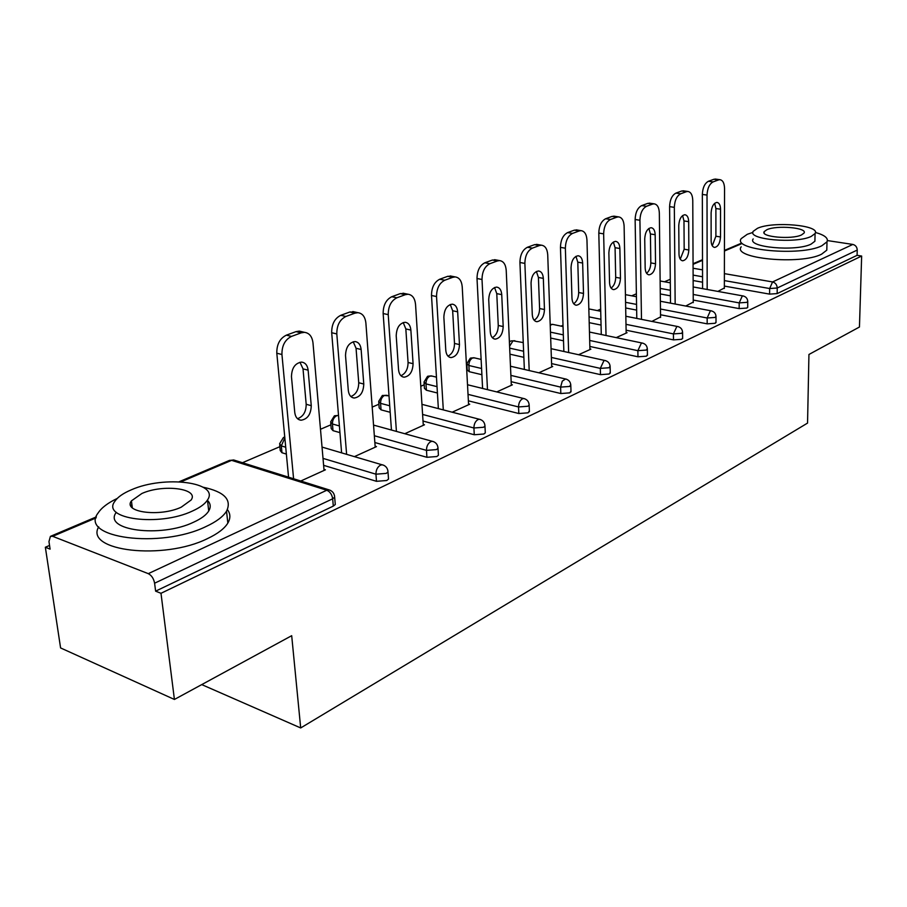 <?xml version="1.0" encoding="UTF-8"?>
<svg xmlns="http://www.w3.org/2000/svg" width="907" height="907" viewBox="0 0 907 907"><rect width="100%" height="100%" fill="white"/><g stroke="black" fill="none" stroke-linecap="round" stroke-linejoin="round"><path stroke-width="1.36" d="M827.399 240.57L852.829 244.436C855.584 245.162 857.047 247.033 857.24 250.071L857.081 255.332L861.65 256.046L859.451 327.019L808.942 354.478L807.547 423.081L300.693 727.947L291.691 635.694L174.416 699.456L60.588 647.938L45.35 547.238L50.1 549.132L48.967 541.581L50.407 536.377L52.685 536.332L148.283 573.655L326.769 490.245L231.602 460.348L180.992 481.844M670.284 279.288L664.468 281.771M636.374 293.823L631.714 295.818M600.661 309.14L597.282 310.591M563.009 325.284L561.048 326.123M424.193 384.795L420.791 386.257M378.899 404.227L372.199 407.096M330.874 424.816L320.477 429.272M279.866 446.686L242.475 462.717M49.545 545.447L45.35 547.238M201.739 684.604L300.693 727.947M335.148 502.954L335.284 504.519L333.3 506.095L155.619 591.16L160.993 593.303L174.416 699.456M333.3 506.095L332.665 498.793L154.598 583.212L155.619 591.16M154.598 583.212C153.702 578.564 151.594 575.367 148.283 573.655M861.65 256.046L160.993 593.303M300.784 481.016L325.409 469.815L323.958 469.384M857.081 255.332L777.163 293.596L769.589 294.117L724.364 286.09M702.574 282.213L693.141 280.535M747.719 306.929L746.937 308.063L739.16 308.607L693.231 300.07M670.443 295.841L660.285 293.947M716.008 322.03L715.158 323.277L707.177 323.844L660.523 314.763M636.646 310.115L625.683 307.972M682.62 337.926L681.701 339.297L673.493 339.876L626.102 330.205M601.058 325.08L589.199 322.665M647.428 354.682L646.43 356.179L637.972 356.791L589.845 346.463M563.508 340.805L550.685 338.05M610.264 372.358L609.187 374.013L600.479 374.648L551.592 363.594M523.849 357.324L509.938 354.183M481.889 374.704L469.214 371.689L467.184 369.863L466.901 364.512M570.979 391.03L569.811 392.867L560.821 393.525L511.163 381.688M437.412 393.003L426.381 390.225L424.419 388.321L424.079 382.924M529.382 410.803L528.101 412.832L518.827 413.524L468.375 400.815M390.191 412.288L381.053 409.851L379.16 407.867L378.763 402.413M485.245 431.755L485.302 432.854L483.85 434.022L474.27 434.748L423.025 421.052M339.944 432.616L333.005 430.655L331.191 428.58L330.726 423.081M438.353 454.022L438.432 455.257L436.811 456.538L426.914 457.298L374.863 442.525M286.363 454.067L281.975 452.74L280.24 450.586L279.707 445.031M388.423 477.694L388.525 479.089L386.733 480.517L376.484 481.311L323.606 465.325M354.478 456.606L376.473 446.607L375.135 446.221M404.851 433.705L424.487 424.782L423.24 424.442M452.208 412.186L469.713 404.227L468.545 403.921M496.798 391.915L512.387 384.829L511.287 384.568M538.86 372.788L552.714 366.496L551.683 366.258M578.621 354.716L590.888 349.15L589.913 348.934M616.238 337.619L627.066 332.699L626.147 332.506M651.895 321.418L660.545 316.917M685.737 306.033L693.243 302.088M717.902 291.408L724.353 287.984M291.487 336.406L301.158 332.858L296.022 331.633L286.351 335.159L291.487 336.406C284.991 339.672 281.816 345.703 281.941 354.512L293.585 478.76M301.158 332.858L304.48 332.336C309.321 332.994 312.155 336.508 312.983 342.869L324.06 470.438M294.764 412.481C295.399 417.163 297.496 419.748 301.056 420.224C307.552 419.181 310.954 414.34 311.26 405.678L308.131 370.181C307.484 365.306 305.308 362.619 301.589 362.108C295.115 363.129 291.737 367.993 291.464 376.677L294.764 412.481M281.941 354.512L276.805 353.22L288.562 477.173M276.805 353.22C276.669 344.433 279.844 338.413 286.351 335.159M296.022 331.633L299.344 331.112L301.94 331.735M297.507 418.694C303.233 416.653 306.124 411.846 306.192 404.284L303.017 368.866L299.979 362.233M345.873 316.475L354.92 313.164L349.819 312.019L340.749 315.319L345.873 316.475C339.774 319.57 336.758 325.386 336.803 333.935L346.61 454.294M354.92 313.164L357.914 312.688C362.494 313.312 365.147 316.758 365.884 323.028L375.203 447.185M348.299 390.407C348.866 395.033 350.839 397.572 354.218 398.037C360.249 397.028 363.435 392.357 363.775 384.024L361.133 349.49C360.555 344.694 358.514 342.052 354.988 341.565C348.98 342.551 345.828 347.222 345.522 355.589L348.299 390.407M336.803 333.935L331.69 332.733L341.61 452.831M331.69 332.733C331.633 324.207 334.66 318.402 340.749 315.319M349.819 312.019L355 312.042M350.873 396.54C356.032 394.432 358.65 389.829 358.73 382.731L356.054 348.277L353.22 341.746M396.858 297.791L405.361 294.673L400.282 293.619L391.767 296.725L396.858 297.791C391.132 300.727 388.253 306.339 388.23 314.65L396.416 431.381M405.361 294.673L408.048 294.242C412.39 294.854 414.884 298.244 415.542 304.401L423.297 425.326M398.547 369.693C399.046 374.251 400.905 376.756 404.114 377.199C409.726 376.224 412.708 371.734 413.082 363.696L410.871 330.08C410.372 325.352 408.445 322.756 405.112 322.28C399.511 323.232 396.552 327.744 396.212 335.794L398.547 369.693M388.23 314.65L383.151 313.527L391.45 430.02M383.151 313.527C383.173 305.24 386.042 299.639 391.767 296.725M400.282 293.619L404.839 293.585M400.928 375.725C405.599 373.571 407.98 369.149 408.071 362.494L405.837 328.935L403.218 322.541M444.759 280.24L452.752 277.315L447.718 276.318L439.714 279.243L444.759 280.24C439.362 283.018 436.63 288.449 436.539 296.532L443.296 409.873M452.752 277.315L455.189 276.918C459.305 277.508 461.652 280.83 462.23 286.895L468.59 404.737M445.779 350.215C446.233 354.705 447.979 357.165 451.028 357.596C456.266 356.666 459.078 352.324 459.464 344.569L457.661 311.815C457.207 307.167 455.405 304.616 452.23 304.162C447.015 305.081 444.226 309.434 443.863 317.201L445.779 350.215M436.539 296.532L431.505 295.489L438.364 408.592M431.505 295.489C431.585 287.428 434.317 282.009 439.714 279.243M447.718 276.318L451.754 276.238M447.99 356.134C452.23 353.945 454.396 349.717 454.498 343.447L452.661 310.761L450.235 304.491M489.848 263.722L497.376 260.955L492.388 260.037L484.848 262.781L489.848 263.722C484.757 266.363 482.15 271.612 482.014 279.481L487.478 389.636M497.376 260.955L499.598 260.592C503.498 261.171 505.709 264.436 506.219 270.399L511.321 385.305M490.279 331.871C490.676 336.293 492.331 338.719 495.233 339.139C500.12 338.232 502.773 334.037 503.192 326.543L501.73 294.616C501.344 290.036 499.632 287.53 496.628 287.088C491.741 287.984 489.111 292.179 488.726 299.695L490.279 331.871M482.014 279.481L477.014 278.506L482.592 388.434M477.014 278.506C477.15 270.66 479.758 265.422 484.848 262.781M492.388 260.037L495.97 259.935M492.32 337.676C496.174 335.465 498.158 331.406 498.26 325.488L496.775 293.63L494.553 287.496M532.364 248.133L539.472 245.525L534.529 244.675L527.409 247.271L532.364 248.133C527.557 250.661 525.062 255.74 524.87 263.404L529.2 370.555M539.472 245.525L541.49 245.196C545.209 245.763 547.284 248.971 547.726 254.822L551.705 366.95M532.273 314.559C532.624 318.913 534.178 321.305 536.944 321.702C541.536 320.829 544.041 316.77 544.472 309.525L543.327 278.381C542.987 273.88 541.377 271.408 538.52 270.978C533.94 271.851 531.457 275.909 531.048 283.177L532.273 314.559M524.87 263.404L519.926 262.497L524.359 369.432M519.926 262.497C520.108 254.856 522.602 249.776 527.409 247.271M534.529 244.675L537.726 244.55M534.144 320.228C537.658 318.017 539.472 314.117 539.597 308.539L538.418 277.451L536.388 271.476M117.23 498.442C107.91 502.886 101.527 507.739 98.103 512.999C78.535 537.964 160.369 549.018 206.025 526.536C216.285 521.774 223.122 516.661 226.535 511.185C232.079 499.712 224.29 491.73 203.157 487.218M98.682 526.842C84.26 551.207 163.77 560.481 207.408 538.633C217.635 533.826 224.437 528.634 227.838 523.09C230.673 518.192 230.525 513.691 227.385 509.609M131.934 504.836L130.619 505.278M207.522 500.426C210.639 503.566 211.036 507.104 208.723 511.015C206.218 515.017 201.207 518.736 193.69 522.171C160.811 538.146 102.446 530.312 116.289 512.33M192.397 511.049C199.925 507.648 204.959 503.975 207.476 500.029C220.174 482.139 164.303 475.064 131.334 489.814C123.159 493.261 117.649 497.115 114.826 501.367C100.904 519.133 159.405 526.842 192.397 511.049M141.9 493.487L131.424 500.868C122.592 512.33 159.983 517.228 181.241 507.172L191.128 500.006C199.438 488.499 163.147 483.862 141.9 493.487M752.923 232.407L747.289 234.289L741.246 238.598C731.983 250.117 800.632 256.59 821.753 245.808L827.003 241.818C828.567 238.201 824.69 235.083 815.382 232.453M741.2 246.84C731.949 258.529 800.484 265.15 821.561 254.209L826.799 250.162L826.878 247.112M814.962 239.063L814.905 241.239L811.051 244.153C795.802 251.851 746.642 247.248 753.184 238.926M811.209 236.421L815.076 233.553C820.937 225.242 773.036 221.025 757.515 228.281L753.241 231.308C746.688 239.505 795.927 244.017 811.209 236.421M766.891 229.698L764.182 231.636C760.043 236.931 791.618 239.799 801.493 234.947L804.033 233.076C807.888 227.736 776.868 224.981 766.891 229.698M572.521 233.416L579.244 230.956L574.358 230.151L567.623 232.6L572.521 233.416C567.975 235.82 565.594 240.752 565.356 248.212L568.655 352.54M579.244 230.956L581.092 230.65C584.63 231.194 586.58 234.346 586.965 240.106L589.935 349.58M571.966 298.188C572.272 302.485 573.746 304.831 576.376 305.228C580.684 304.378 583.054 300.444 583.507 293.437L582.645 263.03C582.351 258.608 580.843 256.182 578.11 255.763C573.814 256.602 571.455 260.536 571.036 267.565L571.966 298.188M565.356 248.212L560.458 247.373L563.859 351.485M560.458 247.373C560.685 239.924 563.077 235.004 567.623 232.6M574.358 230.151L577.215 230.015M573.678 303.732C576.886 301.521 578.553 297.779 578.677 292.507L577.793 262.168L575.934 256.33M610.513 219.494L616.885 217.158L612.044 216.41L605.672 218.734L610.513 219.494C606.205 221.796 603.915 226.58 603.643 233.859L606.035 335.499M616.885 217.158L618.574 216.886C621.941 217.419 623.789 220.514 624.118 226.183L626.159 333.107M609.549 282.701C609.81 286.929 611.193 289.242 613.71 289.628C617.758 288.8 620.014 284.991 620.479 278.188L619.878 248.507C619.617 244.142 618.189 241.761 615.592 241.353C611.556 242.169 609.311 245.978 608.869 252.804L609.549 282.701M603.643 233.859L598.801 233.065L601.284 334.502M598.801 233.065C599.062 225.798 601.352 221.025 605.672 218.734M612.044 216.41L614.617 216.274M611.103 288.109C614.028 285.898 615.558 282.304 615.694 277.327L615.071 247.69L613.381 242.01M646.51 206.308L652.552 204.098L647.768 203.383L641.714 205.594L646.51 206.308C642.428 208.508 640.229 213.156 639.923 220.254L641.487 319.355M652.552 204.098L654.106 203.837C657.314 204.358 659.049 207.397 659.332 212.975L660.557 317.473M645.172 268.019C645.387 272.179 646.702 274.458 649.106 274.832C652.927 274.027 655.069 270.331 655.546 263.733L655.171 234.732C654.956 230.435 653.607 228.099 651.124 227.702C647.326 228.485 645.194 232.192 644.73 238.802L645.172 268.019M639.923 220.254L635.127 219.505L636.793 318.414M635.127 219.505C635.422 212.419 637.621 207.782 641.714 205.594M647.768 203.383L650.081 203.247M646.578 273.279C649.253 271.08 650.67 267.633 650.818 262.917L650.421 233.961L648.89 228.439M680.669 193.792L686.406 191.683L681.667 191.026L675.93 193.112L680.669 193.792C676.781 195.901 674.672 200.413 674.332 207.34L675.159 304.026M686.406 191.683L687.823 191.456C690.885 191.955 692.54 194.948 692.767 200.436L693.243 302.621M678.992 254.073C679.173 258.178 680.409 260.411 682.71 260.785C686.316 260.003 688.356 256.409 688.844 250.003L688.685 221.648C688.504 217.431 687.234 215.118 684.864 214.732C681.27 215.503 679.23 219.097 678.765 225.526L678.992 254.073M674.332 207.34L669.593 206.649L670.511 303.153M669.593 206.649C669.922 199.721 672.03 195.22 675.93 193.112M681.667 191.026L683.765 190.878M680.261 259.187L684.173 249.232L683.98 220.934L682.608 215.56M713.117 181.899L718.571 179.903L713.888 179.28L708.435 181.264L713.117 181.899C709.421 183.917 707.392 188.316 707.018 195.084L707.177 289.48M718.571 179.903L719.886 179.677C722.811 180.176 724.364 183.123 724.557 188.509L724.353 288.471M711.133 240.82C711.292 244.856 712.46 247.067 714.659 247.418C718.072 246.67 720.022 243.178 720.509 236.954L720.543 209.211C720.396 205.061 719.194 202.794 716.927 202.408C713.526 203.157 711.587 206.649 711.111 212.896L711.133 240.82M707.018 195.084L702.335 194.427L702.585 288.653M702.335 194.427C702.698 187.67 704.728 183.282 708.435 181.264M713.888 179.28L715.793 179.132M712.278 245.786L715.895 236.228L715.895 208.542L714.659 203.327M96.097 517.897L52.685 536.332M335.284 504.519L334.66 497.229L332.665 498.793C331.996 494.519 330.023 491.673 326.769 490.245L328.844 489.814L330.783 490.551M334.502 495.63L334.66 497.229C334.411 493.374 332.472 490.902 328.844 489.814L233.7 459.974L229.267 460.484L179.155 481.742M741.223 243.881L724.432 251.012M702.506 260.32L693.061 264.334M693.084 268.234L702.54 269.867M724.387 273.631L772.571 281.941L852.829 244.436M857.24 250.071L777.231 288.007L777.163 293.596M769.589 294.117L769.658 288.528L772.571 281.941C775.428 282.746 776.982 284.775 777.231 288.007L769.658 288.528L724.376 280.592M376.484 481.311L375.952 474.191L323.005 458.375M285.716 447.219L281.317 445.904L281.975 452.74M229.63 460.325L235.321 460.484M283.426 437.503L279.594 443.772L281.317 445.904L284.832 437.854M388.525 479.089L388.003 471.991C387.777 468.227 385.872 465.813 382.312 464.769L380.452 465.166C377.448 466.992 375.952 469.996 375.952 474.191L386.212 473.397L388.003 471.991L387.879 470.586M426.914 457.298L426.471 450.371L374.353 435.745M339.388 425.939L332.438 423.988L333.005 430.655M474.27 434.748L473.919 427.991L422.605 414.454M389.727 405.769L380.577 403.354L381.053 409.851M518.827 413.524L518.543 406.948L468.035 394.364M437.027 386.643L425.984 383.888L426.381 390.225M560.821 393.525L560.605 387.108L510.879 375.396M481.572 368.491L468.885 365.498L469.214 371.689M600.479 374.648L600.321 368.378L551.365 357.449M523.6 351.247L509.677 348.141M637.972 356.791L637.87 350.669L589.686 340.454M563.315 334.864L550.47 332.143M673.493 339.876L673.436 333.901L626 324.332M600.91 319.275L589.04 316.883M707.177 323.844L707.165 317.994L660.455 309.015M636.555 304.423L625.569 302.314M739.16 308.607L739.194 302.893L693.209 294.458M670.386 290.263L660.217 288.403M702.551 276.76L693.118 275.104M322.03 447.083L383.944 465.348M334.332 415.905L330.624 421.948L332.438 423.988C332.416 420.077 333.821 417.311 336.678 415.712L338.526 415.417M438.432 455.257L438.002 448.341C437.786 444.645 435.927 442.299 432.435 441.301L430.757 441.664C427.934 443.387 426.505 446.289 426.471 450.371L436.392 449.611L438.002 448.341L437.911 447.094M373.548 425.088L433.818 441.743M382.278 395.565L378.684 401.393L380.577 403.354C380.577 399.545 381.926 396.869 384.613 395.35L387.21 395.339M485.302 432.854L484.962 426.12C484.757 422.503 482.943 420.224 479.52 419.261L478 419.59C475.336 421.222 473.976 424.023 473.919 427.991L483.499 427.276L484.962 426.12L484.894 425.009M421.948 404.341L480.687 419.612M427.514 376.371L424.023 382.006L425.984 383.888C426.018 380.169 427.299 377.584 429.839 376.133L432.151 376.099M529.416 411.778L529.155 405.214C528.962 401.676 527.182 399.443 523.815 398.524L522.443 398.819C519.938 400.372 518.634 403.082 518.543 406.948L527.829 406.257L529.155 405.214L529.098 404.227M467.513 384.749L524.813 398.797M470.257 358.242L466.856 363.696L468.885 365.498C468.942 361.87 470.166 359.365 472.581 357.982L474.644 357.925M571.013 391.903L570.809 385.498C570.639 382.028 568.893 379.863 565.583 378.979L562.272 381.144L560.605 387.108L569.607 386.45L570.775 384.613M510.471 366.224L566.444 379.194M523.237 342.574L513.022 340.805L509.587 346.247M610.286 373.14L610.139 366.882C609.98 363.492 608.28 361.36 605.026 360.521L603.881 360.759L600.321 368.378L609.039 367.754L610.116 366.088M551.059 348.673L605.763 360.691M511.083 340.919L514.881 340.737M563.043 326.543L552.431 324.321L550.232 325.284M647.439 355.385L647.349 349.274C647.201 345.941 645.523 343.878 642.337 343.061L641.283 343.288L637.87 350.669L646.34 350.068L647.326 348.56M589.459 332.041L642.972 343.209M550.198 324.4L553.021 324.445M682.631 338.56L682.586 332.597C682.449 329.332 680.806 327.314 677.676 326.52L676.713 326.735L673.436 333.901L681.656 333.322L682.574 331.951M625.841 316.248L678.221 326.645M600.717 311.271L589.244 308.992M716.008 322.597L716.008 316.77C715.884 313.573 714.274 311.6 711.19 310.84L710.306 311.033L707.165 317.994L715.158 317.439L716.008 316.192M660.364 301.237L711.678 310.942M747.719 307.439L747.753 301.736C747.64 298.596 746.064 296.668 743.037 295.943L742.221 296.124L739.194 302.893L746.971 302.348L747.753 301.215M693.175 286.952L743.457 296.022M311.26 405.678L306.192 404.284M308.131 370.181L303.017 368.866M363.775 384.024L358.73 382.731M361.133 349.49L356.054 348.277M413.082 363.696L408.071 362.494M410.871 330.08L405.837 328.935M459.464 344.569L454.498 343.447M457.661 311.815L452.661 310.761M503.192 326.543L498.26 325.488M501.73 294.616L496.775 293.63M544.472 309.525L539.597 308.539M543.327 278.381L538.418 277.451M583.507 293.437L578.677 292.507M582.645 263.03L577.793 262.168M620.479 278.188L615.694 277.327M619.878 248.507L615.071 247.69M655.546 263.733L650.818 262.917M655.171 234.732L650.421 233.961M688.844 250.003L684.173 249.232M688.685 221.648L683.98 220.934M720.509 236.954L715.895 236.228M720.543 209.211L715.895 208.542M50.826 536.196L96.335 516.888M693.061 263.71L702.506 259.697M724.432 250.4L741.223 243.28M284.753 437.038L283.8 437.344M338.526 415.44L334.706 415.746M389.012 395.803L382.652 395.407M436.46 377.153L431.256 375.883L427.889 376.212M481.118 359.421L473.862 357.743L470.631 358.072M510.709 341.077L509.394 341.95M636.419 296.714L625.422 294.639M670.318 282.825L660.126 280.989M301.056 420.224L298.754 419.578M304.48 332.336L299.344 331.112M354.218 398.037L352.256 397.515M357.914 312.688L352.8 311.543M404.114 377.199L402.436 376.779M408.048 294.242L402.98 293.188M451.028 357.596L449.589 357.267M455.189 276.918L450.155 275.932M495.233 339.139L493.986 338.867M499.598 260.592L494.61 259.674M536.944 321.702L535.867 321.486M541.49 245.196L536.559 244.346M226.535 511.185L227.838 523.09M208.723 511.015L207.476 500.029M132.331 507.841L131.424 500.868M827.003 241.818L826.799 250.162M814.905 241.239L815.076 233.553M764.17 233.065L764.182 231.636M576.376 305.228L575.446 305.047M581.092 230.65L576.206 229.845M613.71 289.628L612.894 289.469M618.574 216.886L613.733 216.127M649.106 274.832L648.392 274.708M654.106 203.837L649.321 203.134M682.71 260.785L682.087 260.672M687.823 191.456L683.096 190.787M719.886 179.677L715.204 179.053"/></g></svg>
